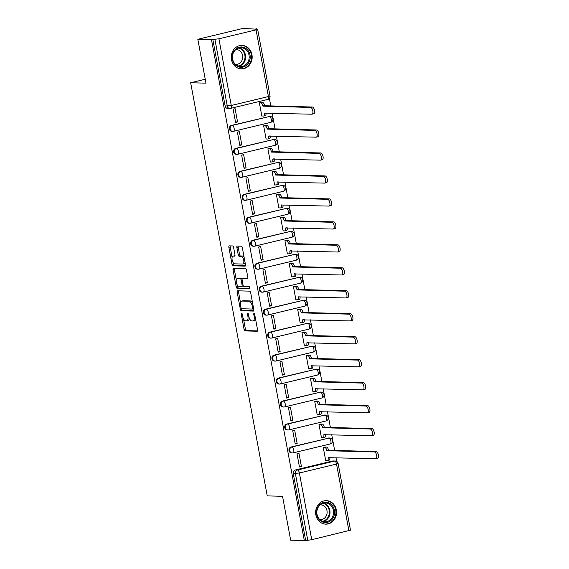 <?xml version="1.0" encoding="UTF-8"?>
<svg xmlns="http://www.w3.org/2000/svg" width="569" height="569" viewBox="0 0 569 569"><rect width="100%" height="100%" fill="white"/><g stroke="black" fill="none" stroke-linecap="round" stroke-linejoin="round"><path stroke-width="0.85" d="M241.526 313.099A1.031 0.455 -103.5 0 0 241.476 313.106A1.031 0.455 -103.5 0 0 241.249 314.095L244.094 329.451A1.479 0.654 -103.5 0 0 245.033 330.916L257.152 331.243A1.479 0.654 -103.5 0 0 257.231 331.236A1.479 0.654 -103.5 0 0 257.558 329.814L254.713 314.458A1.031 0.455 -103.5 0 0 254.051 313.434A1.031 0.455 -103.5 0 0 253.994 313.441A1.031 0.455 -103.5 0 0 253.767 314.437L254.137 316.421A4.73 2.098 -103.5 0 1 253.091 320.966A4.73 2.098 -103.5 0 1 252.842 320.987L251.832 320.959A4.73 2.098 -103.5 0 1 248.817 316.279L248.447 314.294A1.031 0.455 -103.5 0 0 247.792 313.27A1.031 0.455 -103.5 0 0 247.735 313.27A1.031 0.455 -103.5 0 0 247.508 314.266L247.878 316.25A4.73 2.098 -103.5 0 1 246.825 320.795A4.73 2.098 -103.5 0 1 246.576 320.816L245.566 320.795A4.73 2.098 -103.5 0 1 242.558 316.108L242.188 314.124A1.031 0.455 -103.5 0 0 241.526 313.099M315.859 514.867A11.75 10.455 91.5 0 0 325.781 524.149A11.75 10.455 91.5 0 0 336.336 509.945A11.75 10.455 91.5 0 0 326.407 500.663A11.75 10.455 91.5 0 0 315.859 514.867M231.476 59.61A11.75 10.455 91.5 0 0 241.405 68.892A11.75 10.455 91.5 0 0 251.953 54.688A11.75 10.455 91.5 0 0 242.031 45.406A11.75 10.455 91.5 0 0 231.476 59.61M233.61 247.415A1.479 0.654 -103.5 0 0 232.671 245.957L229.271 245.865A1.479 0.654 -103.5 0 0 229.193 245.872A1.479 0.654 -103.5 0 0 228.866 247.295L232.024 264.343A1.479 0.654 -103.5 0 0 232.963 265.808L245.083 266.136A1.479 0.654 -103.5 0 0 245.161 266.128A1.479 0.654 -103.5 0 0 245.488 264.706L242.33 247.65A1.479 0.654 -103.5 0 0 241.384 246.192L237.28 246.078A1.479 0.654 -103.5 0 0 237.202 246.085A1.479 0.654 -103.5 0 0 236.875 247.508L238.226 254.805A1.479 0.654 -103.5 0 0 239.172 256.27L241.206 256.32A3.955 1.75 -103.5 0 1 243.674 260.005A3.955 1.75 -103.5 0 1 242.849 264.03A3.955 1.75 -103.5 0 1 242.636 264.052L234.663 263.838A3.955 1.75 -103.5 0 1 232.188 260.154A3.955 1.75 -103.5 0 1 233.02 256.128A3.955 1.75 -103.5 0 1 233.226 256.107L234.556 256.142A1.479 0.654 -103.5 0 0 234.634 256.135A1.479 0.654 -103.5 0 0 234.961 254.72L233.61 247.415M304.315 540.55L290.667 540.18L282.537 496.303L267.238 495.898L190.665 82.747L205.964 83.159L197.827 39.282L211.476 39.645L304.315 540.55L307.751 540.294L295.389 473.593A3.009 2.681 -88.5 0 1 297.473 470.015L334.622 461.082A3.009 2.681 -88.5 0 1 335.248 461.018L333.121 460.961A3.009 2.681 91.5 0 0 332.495 461.025L334.622 461.082A3.009 1.337 -103.5 0 1 336.535 464.062L299.386 472.995L311.748 539.697L307.751 540.294M237.6 290.809A1.479 0.654 -103.5 0 0 237.522 290.816A1.479 0.654 -103.5 0 0 237.195 292.238L240.353 309.294A1.479 0.654 -103.5 0 0 241.299 310.752L253.411 311.079A1.479 0.654 -103.5 0 0 253.489 311.072A1.479 0.654 -103.5 0 0 253.817 309.657L250.659 292.601A1.479 0.654 -103.5 0 0 249.72 291.136L237.6 290.809M236.192 286.819L233.027 269.763A1.479 0.654 -103.5 0 1 233.354 268.348A1.479 0.654 -103.5 0 1 233.432 268.34L245.552 268.66A1.479 0.654 -103.5 0 1 246.491 270.126L247.849 277.423A1.479 0.654 -103.5 0 1 247.522 278.846A1.479 0.654 -103.5 0 1 247.444 278.853L242.529 278.718A1.479 0.654 -103.5 0 0 242.451 278.725A1.479 0.654 -103.5 0 0 242.124 280.147L243.02 284.991A1.479 0.654 -103.5 0 0 243.959 286.449L249.073 286.591A1.031 0.455 -103.5 0 1 249.72 287.551A1.031 0.455 -103.5 0 1 249.507 288.604A1.031 0.455 -103.5 0 1 249.45 288.611L237.131 288.284A1.479 0.654 -103.5 0 1 236.192 286.819L237.501 286.506L237.195 284.849M197.827 39.282L242.849 28.45L256.569 29.168M336.677 461.423L335.987 457.675M334.643 450.442L331.727 434.709M330.39 427.475L327.474 411.736M326.129 404.502L323.213 388.769M321.876 381.536L318.96 365.796M317.616 358.57L314.7 342.83M313.363 335.596L310.446 319.863M309.102 312.63L306.186 296.89M304.849 289.657L301.926 273.924M300.588 266.69L297.672 250.95M296.328 243.724L293.412 227.984M292.075 220.751L289.159 205.018M287.814 197.784L284.898 182.044M283.561 174.811L280.645 159.078M279.301 151.845L276.385 136.105M275.047 128.879L272.131 113.139M270.787 105.905L269.4 98.409M211.476 39.645L218.916 38.792L256.064 29.858L257.65 29.275L255.189 29.133L256.498 28.82M305.624 540.237L293.263 473.536A3.009 2.681 -88.5 0 1 295.347 469.958L332.495 461.025M348.897 530.763L336.535 464.062L338.128 463.479L350.49 530.173L311.748 539.697M325.24 447.042L323.249 447.405L325.703 460.655L326.108 460.563M301.421 466.495L298.967 453.244L296.997 453.721L299.45 466.971L301.421 466.495L299.358 466.445M297.167 443.528L294.706 430.278L292.743 430.754L295.197 444.005L297.167 443.528L295.098 443.471M320.98 424.069L318.996 424.438L321.449 437.689L321.855 437.589M292.907 420.562L290.453 407.312L288.483 407.781L290.937 421.032L292.907 420.562L290.844 420.505M316.727 401.102L314.735 401.465L317.189 414.716L317.594 414.623M288.654 397.589L286.193 384.338L284.223 384.815L286.684 398.065L288.654 397.589L286.584 397.532M312.466 378.136L310.482 378.499L312.936 391.749L313.341 391.65M284.393 374.622L281.94 361.372L279.969 361.841L282.423 375.092L284.393 374.622L282.324 374.566M308.213 355.163L306.222 355.533L308.675 368.783L309.081 368.684M280.14 351.649L277.679 338.399L275.709 338.875L278.17 352.126L280.14 351.649L278.07 351.599M303.953 332.196L301.961 332.559L304.422 345.81L304.828 345.717M275.88 328.683L273.426 315.432L271.456 315.909L273.909 329.159L275.88 328.683L273.81 328.626M299.699 309.223L297.708 309.593L300.162 322.843L300.567 322.744M271.619 305.717L269.165 292.466L267.195 292.935L269.656 306.186L271.619 305.717L269.557 305.66M295.439 286.257L293.448 286.62L295.908 299.87L296.314 299.778M267.366 282.743L264.912 269.493L262.942 269.969L265.396 283.22L267.366 282.743L265.296 282.686M291.186 263.291L289.194 263.653L291.648 276.904L292.053 276.804M263.106 259.777L260.652 246.526L258.682 246.996L261.143 260.246L263.106 259.777L261.043 259.72M286.925 240.317L284.934 240.68L287.395 253.938L287.8 253.838M258.852 236.804L256.399 223.553L254.428 224.03L256.882 237.28L258.852 236.804L256.783 236.754M282.665 217.351L280.681 217.714L283.134 230.964L283.54 230.872M254.592 213.837L252.138 200.587L250.168 201.056L252.629 214.314L254.592 213.837L252.529 213.78M278.412 194.378L276.42 194.747L278.881 207.998L279.287 207.898M250.339 190.871L247.885 177.62L245.915 178.09L248.369 191.34L250.339 190.871L248.269 190.814M274.151 171.411L272.167 171.774L274.621 185.025L275.026 184.932M246.078 167.898L243.624 154.647L241.654 155.124L244.108 168.374L246.078 167.898L244.016 167.841M269.898 148.445L267.907 148.808L270.367 162.058L270.773 161.959M241.825 144.931L239.364 131.681L237.401 132.15L239.855 145.401L241.825 144.931L239.755 144.875M265.638 125.472L263.653 125.834L266.107 139.092L266.512 138.992M237.565 121.958L235.111 108.707L233.141 109.184L235.594 122.435L237.565 121.958L235.502 121.908M261.384 102.505L259.393 102.868L261.847 116.119L262.252 116.019M231.491 125.422L232.244 125.443A3.009 1.337 76.5 0 1 234.158 128.423A3.009 1.337 76.5 0 1 233.496 131.318A3.009 1.337 76.5 0 1 233.333 131.332A3.009 2.681 -88.5 0 1 232.707 131.396L231.953 131.375A3.009 2.681 91.5 0 1 231.491 125.422L269.393 116.51A3.009 2.681 -88.5 0 1 270.019 116.439L269.265 116.425A3.009 2.681 91.5 0 0 268.639 116.489M235.744 148.388L236.498 148.409A3.009 1.337 76.5 0 1 238.418 151.39A3.009 1.337 76.5 0 1 237.75 154.284A3.009 1.337 76.5 0 1 237.593 154.299A3.009 2.681 -88.5 0 1 236.967 154.37L236.213 154.348A3.009 2.681 91.5 0 1 235.744 148.388L273.646 139.476A3.009 2.681 -88.5 0 1 274.272 139.412L273.518 139.391A3.009 2.681 91.5 0 0 272.892 139.455M240.004 171.361L240.758 171.383A3.009 1.337 76.5 0 1 242.679 174.363A3.009 1.337 76.5 0 1 242.01 177.251A3.009 1.337 76.5 0 1 241.846 177.272A3.009 2.681 -88.5 0 1 241.22 177.336L240.467 177.315A3.009 2.681 91.5 0 1 240.004 171.361L277.907 162.442A3.009 2.681 -88.5 0 1 278.533 162.378L277.779 162.357A3.009 2.681 91.5 0 0 277.153 162.428M244.257 194.328L245.011 194.349A3.009 1.337 76.5 0 1 246.932 197.329A3.009 1.337 76.5 0 1 246.263 200.224A3.009 1.337 76.5 0 1 246.107 200.238A3.009 2.681 -88.5 0 1 245.481 200.302L244.727 200.288A3.009 2.681 91.5 0 1 244.257 194.328L282.16 185.416A3.009 2.681 -88.5 0 1 282.786 185.352L282.032 185.33A3.009 2.681 91.5 0 0 281.406 185.394M248.518 217.301L249.272 217.322A3.009 1.337 76.5 0 1 251.192 220.303A3.009 1.337 76.5 0 1 250.524 223.19A3.009 1.337 76.5 0 1 250.36 223.212A3.009 2.681 -88.5 0 1 249.734 223.276L248.98 223.254A3.009 2.681 91.5 0 1 248.518 217.301L286.42 208.382A3.009 2.681 -88.5 0 1 287.046 208.318L286.292 208.297A3.009 2.681 91.5 0 0 285.666 208.361M252.771 240.267L253.532 240.289A3.009 1.337 76.5 0 1 255.445 243.269A3.009 1.337 76.5 0 1 254.777 246.164A3.009 1.337 76.5 0 1 254.62 246.178A3.009 2.681 -88.5 0 1 253.994 246.242L253.241 246.221A3.009 2.681 91.5 0 1 252.771 240.267L290.674 231.355A3.009 2.681 -88.5 0 1 291.307 231.284L290.546 231.27A3.009 2.681 91.5 0 0 289.92 231.334M257.032 263.234L257.785 263.255A3.009 1.337 76.5 0 1 259.706 266.242A3.009 1.337 76.5 0 1 259.037 269.13A3.009 1.337 76.5 0 1 258.881 269.144A3.009 2.681 -88.5 0 1 258.248 269.215L257.494 269.194A3.009 2.681 91.5 0 1 257.032 263.234L294.934 254.322A3.009 2.681 -88.5 0 1 295.56 254.258L294.806 254.236A3.009 2.681 91.5 0 0 294.18 254.3M261.292 286.207L262.046 286.228A3.009 1.337 76.5 0 1 263.959 289.208A3.009 1.337 76.5 0 1 263.291 292.096A3.009 1.337 76.5 0 1 263.134 292.117A3.009 2.681 -88.5 0 1 262.508 292.182L261.754 292.16A3.009 2.681 91.5 0 1 261.292 286.207L299.187 277.288A3.009 2.681 -88.5 0 1 299.82 277.224L299.066 277.203A3.009 2.681 91.5 0 0 298.433 277.274M265.545 309.173L266.299 309.195A3.009 1.337 76.5 0 1 268.219 312.175A3.009 1.337 76.5 0 1 267.551 315.07A3.009 1.337 76.5 0 1 267.394 315.084A3.009 2.681 -88.5 0 1 266.761 315.148L266.007 315.134A3.009 2.681 91.5 0 1 265.545 309.173L303.448 300.261A3.009 2.681 -88.5 0 1 304.074 300.197L303.32 300.176A3.009 2.681 91.5 0 0 302.694 300.24M269.806 332.147L270.56 332.168A3.009 1.337 76.5 0 1 272.473 335.148A3.009 1.337 76.5 0 1 271.804 338.036A3.009 1.337 76.5 0 1 271.648 338.057A3.009 2.681 -88.5 0 1 271.022 338.121L270.268 338.1A3.009 2.681 91.5 0 1 269.806 332.147L307.708 323.228A3.009 2.681 -88.5 0 1 308.334 323.164L307.58 323.142A3.009 2.681 91.5 0 0 306.947 323.206M274.059 355.113L274.813 355.134A3.009 1.337 76.5 0 1 276.733 358.114A3.009 1.337 76.5 0 1 276.065 361.009A3.009 1.337 76.5 0 1 275.908 361.023A3.009 2.681 -88.5 0 1 275.282 361.087L274.521 361.066A3.009 2.681 91.5 0 1 274.059 355.113L311.961 346.201A3.009 2.681 -88.5 0 1 312.587 346.13L311.833 346.116A3.009 2.681 91.5 0 0 311.207 346.18M278.319 378.079L279.073 378.101A3.009 1.337 76.5 0 1 280.986 381.088A3.009 1.337 76.5 0 1 280.325 383.975A3.009 1.337 76.5 0 1 280.161 383.99A3.009 2.681 -88.5 0 1 279.535 384.061L278.782 384.039A3.009 2.681 91.5 0 1 278.319 378.079L316.222 369.167A3.009 2.681 -88.5 0 1 316.848 369.103L316.094 369.082A3.009 2.681 91.5 0 0 315.468 369.146M282.573 401.053L283.326 401.074A3.009 1.337 76.5 0 1 285.247 404.054A3.009 1.337 76.5 0 1 284.578 406.942A3.009 1.337 76.5 0 1 284.422 406.963A3.009 2.681 -88.5 0 1 283.796 407.027L283.042 407.006A3.009 2.681 91.5 0 1 282.573 401.053L320.475 392.133A3.009 2.681 -88.5 0 1 321.101 392.069L320.347 392.048A3.009 2.681 91.5 0 0 319.721 392.119M286.833 424.019L287.587 424.04A3.009 1.337 76.5 0 1 289.5 427.02A3.009 1.337 76.5 0 1 288.839 429.915A3.009 1.337 76.5 0 1 288.675 429.929A3.009 2.681 -88.5 0 1 288.049 429.993L287.295 429.979A3.009 2.681 91.5 0 1 286.833 424.019L324.735 415.107A3.009 2.681 -88.5 0 1 325.361 415.043L324.607 415.021A3.009 2.681 91.5 0 0 323.981 415.086M291.086 446.992L291.84 447.014A3.009 1.337 76.5 0 1 293.76 449.994A3.009 1.337 76.5 0 1 293.092 452.881A3.009 1.337 76.5 0 1 292.935 452.903A3.009 2.681 -88.5 0 1 292.31 452.967L291.556 452.945A3.009 2.681 91.5 0 1 291.086 446.992L328.989 438.073A3.009 2.681 -88.5 0 1 329.615 438.009L328.861 437.988A3.009 2.681 91.5 0 0 328.235 438.052M190.665 82.747L205.238 79.24M212.792 39.332L225.153 106.026A3.009 2.681 91.5 0 0 227.7 108.409L229.826 108.466A3.009 2.681 -88.5 0 1 227.28 106.083L214.918 39.389M247.892 320.503A4.73 2.098 -103.5 0 0 248.141 320.475A4.73 2.098 -103.5 0 0 249.336 318.121M254.151 320.674A4.73 2.098 -103.5 0 0 254.4 320.646A4.73 2.098 -103.5 0 0 255.531 318.882M243.511 318.91L245.403 329.138A1.479 0.654 -103.5 0 0 246.349 330.603L257.529 330.902M241.626 308.747L241.669 308.974A1.479 0.654 -103.5 0 0 242.607 310.439L253.788 310.738M238.539 290.837A1.479 0.654 -103.5 0 0 238.503 291.925L240.531 302.857M241 307.729A1.031 0.455 -103.5 0 0 241.661 308.754L252.302 309.038A1.031 0.455 -103.5 0 0 252.352 309.031A1.031 0.455 -103.5 0 0 252.579 308.035L252.195 305.944A4.73 2.098 -103.5 0 0 249.179 301.257L241.91 301.065A4.73 2.098 -103.5 0 0 241.661 301.093A4.73 2.098 -103.5 0 0 240.616 305.631L241 307.729M252.401 309.01L253.61 308.725A1.031 0.455 -103.5 0 0 253.646 308.718L252.352 309.031M252.558 302.829A4.73 2.098 -103.5 0 0 250.495 300.944L249.179 301.257M241.661 301.093L242.977 300.773A4.73 2.098 -103.5 0 1 243.226 300.752L250.495 300.944M236.291 279.976L234.343 269.45L233.027 269.763M234.371 268.362A1.479 0.654 -103.5 0 0 234.343 269.45M247.814 278.511L243.838 278.405A1.479 0.654 -103.5 0 0 243.76 278.412A1.479 0.654 -103.5 0 0 243.688 278.44M249.741 288.27L237.131 288.284M237.429 278.582A3.955 1.75 -103.5 0 0 237.216 278.604A3.955 1.75 -103.5 0 0 236.391 282.629A3.955 1.75 -103.5 0 0 238.859 286.314L241.669 286.392A1.479 0.654 -103.5 0 0 241.747 286.385A1.479 0.654 -103.5 0 0 242.074 284.962L241.178 280.119A1.479 0.654 -103.5 0 0 240.239 278.661L237.429 278.582L238.738 278.269A3.955 1.75 -103.5 0 0 238.532 278.291L237.216 278.604M241.818 286.356L242.984 286.072A1.479 0.654 -103.5 0 0 243.063 286.065A1.479 0.654 -103.5 0 0 243.304 285.851M242.202 278.945A1.479 0.654 -103.5 0 0 241.548 278.341L240.239 278.661M238.738 278.269L241.548 278.341M237.501 286.506A1.479 0.654 -103.5 0 0 238.447 287.964M233.02 256.128L234.336 255.815A3.955 1.75 -103.5 0 1 234.542 255.794L234.933 255.801M243.952 263.739A3.955 1.75 -103.5 0 0 244.158 263.717A3.955 1.75 -103.5 0 0 245.068 262.43M244.129 257.387A3.955 1.75 -103.5 0 0 242.515 256.007L241.206 256.32M238.219 246.107A1.479 0.654 -103.5 0 0 238.191 247.188L239.542 254.492A1.479 0.654 -103.5 0 0 240.481 255.95L242.515 256.007M233.048 262.458L233.34 264.03A1.479 0.654 -103.5 0 0 234.279 265.495L245.459 265.794M230.203 245.886A1.479 0.654 -103.5 0 0 230.175 246.974L232.109 257.416M324.814 447.028L326.542 447.078A3.009 1.337 76.5 0 1 328.462 450.058L326.755 450.47A3.009 1.337 -103.5 0 0 324.835 447.483L323.256 447.447M325.688 460.549L327.267 460.591A3.009 1.337 -103.5 0 0 327.424 460.577A3.009 1.337 -103.5 0 0 328.093 457.682L375.718 458.742A3.464 1.536 -103.5 0 0 375.903 458.721A3.464 1.536 -103.5 0 0 376.628 455.2A3.464 1.536 -103.5 0 0 374.466 451.971L326.791 450.691M328.498 450.278L376.166 451.558A3.464 1.536 76.5 0 1 378.335 454.787A3.464 1.536 76.5 0 1 377.61 458.315L375.903 458.721M329.835 457.512A3.009 1.337 76.5 0 1 329.131 460.165A3.009 1.337 76.5 0 1 328.967 460.179M320.553 424.061L322.282 424.104A3.009 1.337 76.5 0 1 324.202 427.091L322.495 427.497A3.009 1.337 -103.5 0 0 320.582 424.517L319.003 424.474M321.428 437.582L323.007 437.625A3.009 1.337 -103.5 0 0 323.164 437.604A3.009 1.337 -103.5 0 0 323.832 434.716L371.457 435.776A3.464 1.536 -103.5 0 0 371.642 435.754A3.464 1.536 -103.5 0 0 372.368 432.227A3.464 1.536 -103.5 0 0 370.206 428.998L322.538 427.717M324.245 427.312L371.913 428.592A3.464 1.536 76.5 0 1 374.075 431.821A3.464 1.536 76.5 0 1 373.349 435.342L371.642 435.754M325.582 434.538A3.009 1.337 76.5 0 1 324.871 437.191A3.009 1.337 76.5 0 1 324.714 437.212M316.3 401.088L318.028 401.138A3.009 1.337 76.5 0 1 319.949 404.118L318.242 404.531A3.009 1.337 -103.5 0 0 316.321 401.55L314.742 401.508M317.175 414.609L318.747 414.652A3.009 1.337 -103.5 0 0 318.91 414.637A3.009 1.337 -103.5 0 0 319.579 411.743L367.204 412.802A3.464 1.536 -103.5 0 0 367.389 412.788A3.464 1.536 -103.5 0 0 368.115 409.26A3.464 1.536 -103.5 0 0 365.945 406.031L318.277 404.751M319.984 404.339L367.652 405.619A3.464 1.536 76.5 0 1 369.822 408.848A3.464 1.536 76.5 0 1 369.096 412.376L367.389 412.788M321.321 411.572A3.009 1.337 76.5 0 1 320.617 414.225A3.009 1.337 76.5 0 1 320.454 414.239M322.708 522.065A10.164 9.047 -88.5 0 1 316.954 509.269A10.164 9.047 -88.5 0 1 328.384 502.719A10.164 9.047 -88.5 0 1 334.138 515.514A10.164 9.047 -88.5 0 1 322.708 522.065M327.829 503.43A9.41 8.379 91.5 0 0 325.454 502.975A9.41 8.379 91.5 0 0 316.954 510.806A9.41 8.379 91.5 0 0 322.58 521.339A9.41 8.379 91.5 0 0 324.949 521.794A9.41 8.379 91.5 0 0 333.455 513.956A9.41 8.379 91.5 0 0 327.829 503.43M320.212 504.859A7.411 6.6 -88.5 0 1 320.717 504.852A7.411 6.6 -88.5 0 1 322.587 505.208A7.411 6.6 -88.5 0 1 327.019 513.501A7.411 6.6 -88.5 0 1 320.319 519.668A7.411 6.6 -88.5 0 1 319.821 519.632M324.238 523.978A11.672 10.391 91.5 0 0 325.233 524.056A11.672 10.391 91.5 0 0 335.781 514.348A11.672 10.391 91.5 0 0 328.804 501.289A11.672 10.391 91.5 0 0 325.859 500.727A11.672 10.391 91.5 0 0 324.863 500.756M238.333 66.808A10.164 9.047 -88.5 0 1 232.572 54.012A10.164 9.047 -88.5 0 1 244.001 47.462A10.164 9.047 -88.5 0 1 249.763 60.257A10.164 9.047 -88.5 0 1 238.333 66.808M243.454 48.166A9.41 8.379 91.5 0 0 241.078 47.718A9.41 8.379 91.5 0 0 232.572 55.549A9.41 8.379 91.5 0 0 238.198 66.082A9.41 8.379 91.5 0 0 240.573 66.53A9.41 8.379 91.5 0 0 249.08 58.699A9.41 8.379 91.5 0 0 243.454 48.166M235.836 49.595A7.411 6.6 -88.5 0 1 236.341 49.588A7.411 6.6 -88.5 0 1 238.212 49.944A7.411 6.6 -88.5 0 1 242.643 58.237A7.411 6.6 -88.5 0 1 235.943 64.404A7.411 6.6 -88.5 0 1 235.438 64.368M239.862 68.721A11.672 10.391 91.5 0 0 240.858 68.799A11.672 10.391 91.5 0 0 251.398 59.084A11.672 10.391 91.5 0 0 244.421 46.025A11.672 10.391 91.5 0 0 241.484 45.463A11.672 10.391 91.5 0 0 240.481 45.492M312.04 378.122L313.768 378.172A3.009 1.337 76.5 0 1 315.688 381.152L313.981 381.557A3.009 1.337 -103.5 0 0 312.061 378.577L310.489 378.534M312.914 391.643L314.493 391.685A3.009 1.337 -103.5 0 0 314.65 391.664A3.009 1.337 -103.5 0 0 315.318 388.776L362.944 389.836A3.464 1.536 -103.5 0 0 363.129 389.815A3.464 1.536 -103.5 0 0 363.854 386.287A3.464 1.536 -103.5 0 0 361.692 383.065L314.024 381.785M315.731 381.372L363.399 382.653A3.464 1.536 76.5 0 1 365.561 385.882A3.464 1.536 76.5 0 1 364.836 389.402L363.129 389.815M317.068 388.606A3.009 1.337 76.5 0 1 316.357 391.259A3.009 1.337 76.5 0 1 316.2 391.273M307.786 355.156L309.515 355.198A3.009 1.337 76.5 0 1 311.428 358.178L309.728 358.591A3.009 1.337 -103.5 0 0 307.808 355.611L306.229 355.568M308.661 368.669L310.233 368.712A3.009 1.337 -103.5 0 0 310.397 368.698A3.009 1.337 -103.5 0 0 311.065 365.803L358.69 366.863A3.464 1.536 -103.5 0 0 358.875 366.849A3.464 1.536 -103.5 0 0 359.601 363.321A3.464 1.536 -103.5 0 0 357.432 360.092L309.764 358.811M311.471 358.399L359.139 359.679A3.464 1.536 76.5 0 1 361.308 362.908A3.464 1.536 76.5 0 1 360.575 366.436L358.875 366.849M312.808 365.632A3.009 1.337 76.5 0 1 312.104 368.285A3.009 1.337 76.5 0 1 311.94 368.307M303.526 332.182L305.254 332.232A3.009 1.337 76.5 0 1 307.175 335.212L305.468 335.625A3.009 1.337 -103.5 0 0 303.547 332.637L301.968 332.602M304.401 345.703L305.98 345.746A3.009 1.337 -103.5 0 0 306.136 345.732A3.009 1.337 -103.5 0 0 306.805 342.837L354.43 343.896A3.464 1.536 -103.5 0 0 354.615 343.875A3.464 1.536 -103.5 0 0 355.341 340.354A3.464 1.536 -103.5 0 0 353.178 337.125L305.51 335.845M307.217 335.433L354.885 336.713A3.464 1.536 76.5 0 1 357.048 339.942A3.464 1.536 76.5 0 1 356.322 343.47L354.615 343.875M308.547 342.666A3.009 1.337 76.5 0 1 307.843 345.319A3.009 1.337 76.5 0 1 307.687 345.333M299.273 309.216L301.001 309.259A3.009 1.337 76.5 0 1 302.914 312.246L301.207 312.651A3.009 1.337 -103.5 0 0 299.294 309.671L297.715 309.628M300.14 322.737L301.719 322.772A3.009 1.337 -103.5 0 0 301.883 322.758A3.009 1.337 -103.5 0 0 302.544 319.87L350.177 320.93A3.464 1.536 -103.5 0 0 350.355 320.909A3.464 1.536 -103.5 0 0 351.087 317.381A3.464 1.536 -103.5 0 0 348.918 314.152L301.25 312.872M302.957 312.466L350.625 313.747A3.464 1.536 76.5 0 1 352.794 316.969A3.464 1.536 76.5 0 1 352.062 320.496L350.355 320.909M304.294 319.693A3.009 1.337 76.5 0 1 303.59 322.346A3.009 1.337 76.5 0 1 303.426 322.367M295.012 286.243L296.741 286.292A3.009 1.337 76.5 0 1 298.661 289.272L296.954 289.685A3.009 1.337 -103.5 0 0 295.034 286.705L293.455 286.662M295.887 299.763L297.466 299.806A3.009 1.337 -103.5 0 0 297.623 299.792A3.009 1.337 -103.5 0 0 298.291 296.897L345.916 297.957A3.464 1.536 -103.5 0 0 346.101 297.943A3.464 1.536 -103.5 0 0 346.827 294.415A3.464 1.536 -103.5 0 0 344.665 291.186L296.997 289.906M298.704 289.493L346.372 290.773A3.464 1.536 76.5 0 1 348.534 294.002A3.464 1.536 76.5 0 1 347.808 297.53L346.101 297.943M300.034 296.726A3.009 1.337 76.5 0 1 299.33 299.379A3.009 1.337 76.5 0 1 299.173 299.394M290.759 263.276L292.487 263.326A3.009 1.337 76.5 0 1 294.401 266.306L292.694 266.712A3.009 1.337 -103.5 0 0 290.78 263.732L289.201 263.689M291.627 276.797L293.206 276.84A3.009 1.337 -103.5 0 0 293.369 276.819A3.009 1.337 -103.5 0 0 294.031 273.931L341.663 274.991A3.464 1.536 -103.5 0 0 341.841 274.969A3.464 1.536 -103.5 0 0 342.574 271.441A3.464 1.536 -103.5 0 0 340.404 268.219L292.736 266.939M294.443 266.527L342.111 267.807A3.464 1.536 76.5 0 1 344.281 271.036A3.464 1.536 76.5 0 1 343.548 274.557L341.841 274.969M295.78 273.76A3.009 1.337 76.5 0 1 295.069 276.413A3.009 1.337 76.5 0 1 294.913 276.427M286.499 240.31L288.227 240.353A3.009 1.337 76.5 0 1 290.147 243.333L288.44 243.745A3.009 1.337 -103.5 0 0 286.52 240.765L284.941 240.723M287.373 253.824L288.952 253.866A3.009 1.337 -103.5 0 0 289.109 253.852A3.009 1.337 -103.5 0 0 289.777 250.957L337.403 252.017A3.464 1.536 -103.5 0 0 337.588 252.003A3.464 1.536 -103.5 0 0 338.313 248.475A3.464 1.536 -103.5 0 0 336.151 245.246L288.483 243.966M290.19 243.553L337.858 244.834A3.464 1.536 76.5 0 1 340.02 248.063A3.464 1.536 76.5 0 1 339.295 251.59L337.588 252.003M291.52 250.787A3.009 1.337 76.5 0 1 290.816 253.44A3.009 1.337 76.5 0 1 290.659 253.461M282.245 217.337L283.974 217.386A3.009 1.337 76.5 0 1 285.887 220.367L284.18 220.779A3.009 1.337 -103.5 0 0 282.267 217.792L280.688 217.749M283.113 230.858L284.692 230.9A3.009 1.337 -103.5 0 0 284.849 230.886A3.009 1.337 -103.5 0 0 285.517 227.991L333.149 229.051A3.464 1.536 -103.5 0 0 333.327 229.03A3.464 1.536 -103.5 0 0 334.06 225.509A3.464 1.536 -103.5 0 0 331.891 222.28L284.223 221M285.93 220.587L333.598 221.867A3.464 1.536 76.5 0 1 335.767 225.096A3.464 1.536 76.5 0 1 335.034 228.624L333.327 229.03M287.267 227.82A3.009 1.337 76.5 0 1 286.556 230.473A3.009 1.337 76.5 0 1 286.399 230.488M277.985 194.37L279.713 194.413A3.009 1.337 76.5 0 1 281.634 197.4L279.927 197.806A3.009 1.337 -103.5 0 0 278.006 194.826L276.427 194.783M278.86 207.884L280.439 207.927A3.009 1.337 -103.5 0 0 280.595 207.913A3.009 1.337 -103.5 0 0 281.264 205.025L328.889 206.085A3.464 1.536 -103.5 0 0 329.074 206.063A3.464 1.536 -103.5 0 0 329.8 202.536A3.464 1.536 -103.5 0 0 327.637 199.306L279.969 198.026M281.669 197.621L329.344 198.901A3.464 1.536 76.5 0 1 331.507 202.123A3.464 1.536 76.5 0 1 330.781 205.651L329.074 206.063M283.006 204.847A3.009 1.337 76.5 0 1 282.302 207.5A3.009 1.337 76.5 0 1 282.146 207.521M273.732 171.397L275.46 171.447A3.009 1.337 76.5 0 1 277.373 174.427L275.666 174.839A3.009 1.337 -103.5 0 0 273.753 171.859L272.174 171.817M274.599 184.918L276.178 184.961A3.009 1.337 -103.5 0 0 276.335 184.946A3.009 1.337 -103.5 0 0 277.003 182.052L324.636 183.111A3.464 1.536 -103.5 0 0 324.814 183.097A3.464 1.536 -103.5 0 0 325.546 179.569A3.464 1.536 -103.5 0 0 323.377 176.34L275.709 175.06M277.416 174.647L325.084 175.928A3.464 1.536 76.5 0 1 327.246 179.157A3.464 1.536 76.5 0 1 326.521 182.685L324.814 183.097M278.753 181.881A3.009 1.337 76.5 0 1 278.042 184.534A3.009 1.337 76.5 0 1 277.885 184.548M269.471 148.431L271.2 148.481A3.009 1.337 76.5 0 1 273.12 151.461L271.413 151.866A3.009 1.337 -103.5 0 0 269.493 148.886L267.914 148.843M270.346 161.952L271.925 161.994A3.009 1.337 -103.5 0 0 272.082 161.973A3.009 1.337 -103.5 0 0 272.75 159.085L320.375 160.145A3.464 1.536 -103.5 0 0 320.56 160.124A3.464 1.536 -103.5 0 0 321.286 156.596A3.464 1.536 -103.5 0 0 319.124 153.374L271.449 152.087M273.156 151.681L320.831 152.961A3.464 1.536 76.5 0 1 322.993 156.191A3.464 1.536 76.5 0 1 322.267 159.711L320.56 160.124M274.493 158.907A3.009 1.337 76.5 0 1 273.789 161.568A3.009 1.337 76.5 0 1 273.625 161.582M265.218 125.465L266.939 125.507A3.009 1.337 76.5 0 1 268.86 128.487L267.153 128.9A3.009 1.337 -103.5 0 0 265.239 125.92L263.66 125.877M266.086 138.978L267.665 139.021A3.009 1.337 -103.5 0 0 267.821 139.007A3.009 1.337 -103.5 0 0 268.49 136.112L316.122 137.172A3.464 1.536 -103.5 0 0 316.3 137.157A3.464 1.536 -103.5 0 0 317.025 133.63A3.464 1.536 -103.5 0 0 314.863 130.401L267.195 129.12M268.902 128.708L316.57 129.988A3.464 1.536 76.5 0 1 318.732 133.217A3.464 1.536 76.5 0 1 318.007 136.745L316.3 137.157M270.239 135.941A3.009 1.337 76.5 0 1 269.528 138.594A3.009 1.337 76.5 0 1 269.372 138.616M260.958 102.491L262.686 102.541A3.009 1.337 76.5 0 1 264.606 105.521L262.899 105.934A3.009 1.337 -103.5 0 0 260.979 102.946L259.4 102.904M261.832 116.012L263.411 116.055A3.009 1.337 -103.5 0 0 263.568 116.04A3.009 1.337 -103.5 0 0 264.236 113.146L311.862 114.205A3.464 1.536 -103.5 0 0 312.047 114.184A3.464 1.536 -103.5 0 0 312.772 110.663A3.464 1.536 -103.5 0 0 310.61 107.434L262.935 106.154M264.642 105.742L312.31 107.022A3.464 1.536 76.5 0 1 314.479 110.251A3.464 1.536 76.5 0 1 313.754 113.779L312.047 114.184M265.979 112.975A3.009 1.337 76.5 0 1 265.275 115.628A3.009 1.337 76.5 0 1 265.111 115.642M242.131 313.882L241.249 314.095M254.656 314.223L253.767 314.437M248.39 314.052L247.508 314.266M218.916 38.792L231.277 105.493L268.426 96.559L256.064 29.858M295.347 469.958L297.473 470.015A3.009 1.337 -103.5 0 1 299.386 472.995L293.263 473.536M270.481 122.399A3.009 1.337 -103.5 0 0 270.638 122.378L233.496 131.318A3.009 3.009 0 0 1 232.707 131.396A3.009 2.681 -88.5 0 1 232.244 125.443L269.393 116.51A3.009 1.337 76.5 0 1 271.306 119.49A3.009 1.337 -103.5 0 1 270.638 122.378A3.009 3.009 0 0 0 270.019 116.439M274.742 145.365A3.009 1.337 -103.5 0 0 274.898 145.351L237.75 154.284A3.009 3.009 0 0 1 236.967 154.37A3.009 2.681 -88.5 0 1 236.498 148.409L273.646 139.476A3.009 1.337 76.5 0 1 275.567 142.456A3.009 1.337 -103.5 0 1 274.898 145.351A3.009 3.009 0 0 0 274.272 139.412M278.995 168.339A3.009 1.337 -103.5 0 0 279.159 168.317L242.01 177.251A3.009 3.009 0 0 1 241.22 177.336A3.009 2.681 -88.5 0 1 240.758 171.383L277.907 162.442A3.009 1.337 76.5 0 1 279.82 165.43A3.009 1.337 -103.5 0 1 279.159 168.317A3.009 3.009 0 0 0 278.533 162.378M283.255 191.305A3.009 1.337 -103.5 0 0 283.412 191.291L246.263 200.224A3.009 3.009 0 0 1 245.481 200.302A3.009 2.681 -88.5 0 1 245.011 194.349L282.16 185.416A3.009 1.337 76.5 0 1 284.08 188.396A3.009 1.337 -103.5 0 1 283.412 191.291A3.009 3.009 0 0 0 282.786 185.352M287.509 214.271A3.009 1.337 -103.5 0 0 287.672 214.257L250.524 223.19A3.009 3.009 0 0 1 249.734 223.276A3.009 2.681 -88.5 0 1 249.272 217.322L286.42 208.382A3.009 1.337 76.5 0 1 288.334 211.362A3.009 1.337 -103.5 0 1 287.672 214.257A3.009 3.009 0 0 0 287.046 208.318M291.769 237.245A3.009 1.337 -103.5 0 0 291.925 237.223L254.777 246.164A3.009 3.009 0 0 1 253.994 246.242A3.009 2.681 -88.5 0 1 253.532 240.289L290.674 231.355A3.009 1.337 76.5 0 1 292.594 234.336A3.009 1.337 -103.5 0 1 291.925 237.223A3.009 3.009 0 0 0 291.307 231.284M296.022 260.211A3.009 1.337 -103.5 0 0 296.186 260.197L259.037 269.13A3.009 3.009 0 0 1 258.248 269.215A3.009 2.681 -88.5 0 1 257.785 263.255L294.934 254.322A3.009 1.337 76.5 0 1 296.854 257.302A3.009 1.337 -103.5 0 1 296.186 260.197A3.009 3.009 0 0 0 295.56 254.258M300.283 283.184A3.009 1.337 -103.5 0 0 300.439 283.163L263.291 292.096A3.009 3.009 0 0 1 262.508 292.182A3.009 2.681 -88.5 0 1 262.046 286.228L299.187 277.288A3.009 1.337 76.5 0 1 301.108 280.275A3.009 1.337 -103.5 0 1 300.439 283.163A3.009 3.009 0 0 0 299.82 277.224M304.536 306.15A3.009 1.337 -103.5 0 0 304.7 306.136L267.551 315.07A3.009 3.009 0 0 1 266.761 315.148A3.009 2.681 -88.5 0 1 266.299 309.195L303.448 300.261A3.009 1.337 76.5 0 1 305.368 303.241A3.009 1.337 -103.5 0 1 304.7 306.136A3.009 3.009 0 0 0 304.074 300.197M308.796 329.117A3.009 1.337 -103.5 0 0 308.953 329.102L271.804 338.036A3.009 3.009 0 0 1 271.022 338.121A3.009 2.681 -88.5 0 1 270.56 332.168L307.708 323.228A3.009 1.337 76.5 0 1 309.621 326.208A3.009 1.337 -103.5 0 1 308.953 329.102A3.009 3.009 0 0 0 308.334 323.164M313.057 352.09A3.009 1.337 -103.5 0 0 313.213 352.069L276.065 361.009A3.009 3.009 0 0 1 275.282 361.087A3.009 2.681 -88.5 0 1 274.813 355.134L311.961 346.201A3.009 1.337 76.5 0 1 313.882 349.181A3.009 1.337 -103.5 0 1 313.213 352.069A3.009 3.009 0 0 0 312.587 346.13M317.31 375.056A3.009 1.337 -103.5 0 0 317.466 375.042L280.325 383.975A3.009 3.009 0 0 1 279.535 384.061A3.009 2.681 -88.5 0 1 279.073 378.101L316.222 369.167A3.009 1.337 76.5 0 1 318.135 372.147A3.009 1.337 -103.5 0 1 317.466 375.042A3.009 3.009 0 0 0 316.848 369.103M321.57 398.03A3.009 1.337 -103.5 0 0 321.727 398.008L284.578 406.942A3.009 3.009 0 0 1 283.796 407.027A3.009 2.681 -88.5 0 1 283.326 401.074L320.475 392.133A3.009 1.337 76.5 0 1 322.395 395.121A3.009 1.337 -103.5 0 1 321.727 398.008A3.009 3.009 0 0 0 321.101 392.069M325.824 420.996A3.009 1.337 -103.5 0 0 325.98 420.982L288.839 429.915A3.009 3.009 0 0 1 288.049 429.993A3.009 2.681 -88.5 0 1 287.587 424.04L324.735 415.107A3.009 1.337 76.5 0 1 326.649 418.087A3.009 1.337 -103.5 0 1 325.98 420.982A3.009 3.009 0 0 0 325.361 415.043M330.084 443.962A3.009 1.337 -103.5 0 0 330.24 443.948L293.092 452.881A3.009 3.009 0 0 1 292.31 452.967A3.009 2.681 -88.5 0 1 291.84 447.014L328.989 438.073A3.009 1.337 76.5 0 1 330.909 441.06A3.009 1.337 -103.5 0 1 330.24 443.948A3.009 3.009 0 0 0 329.615 438.009M225.153 106.026L231.277 105.493A3.009 1.337 76.5 0 1 230.609 108.38A3.009 1.337 76.5 0 1 230.452 108.402A3.009 2.681 -88.5 0 1 229.826 108.466A3.009 3.009 0 0 0 230.609 108.38L267.757 99.447A3.009 1.337 76.5 0 1 267.601 99.461M270.012 95.969L268.426 96.559A3.009 1.337 76.5 0 1 267.757 99.447A3.009 3.009 0 0 0 270.012 95.969L257.65 29.275M248.774 316.037L247.878 316.25M255.033 316.208L254.137 316.421M246.349 330.603L245.033 330.916M245.403 329.138L244.094 329.451M242.607 310.439L241.299 310.752M241.669 308.974L240.353 309.294M238.503 291.925L237.195 292.238M253.482 307.822L252.579 308.035M253.091 305.724L252.195 305.944M243.226 300.752L241.91 301.065M243.838 278.405L242.529 278.718M242.97 284.749L242.074 284.962M242.088 279.905L241.178 280.119M234.542 255.794L233.226 256.107M240.481 255.95L239.172 256.27M239.542 254.492L238.226 254.805M238.191 247.188L236.875 247.508M234.279 265.495L232.963 265.808M233.34 264.03L232.024 264.343M230.175 246.974L228.866 247.295M328.462 450.058L326.755 450.47M326.542 447.078L324.835 447.483M328.91 457.483L328.093 457.682M376.166 451.558L374.466 451.971M324.202 427.091L322.495 427.497M322.282 424.104L320.582 424.517M324.657 434.517L323.832 434.716M371.913 428.592L370.206 428.998M319.949 404.118L318.242 404.531M318.028 401.138L316.321 401.55M320.397 411.543L319.579 411.743M367.652 405.619L365.945 406.031M323.661 503.145A9.41 8.379 -88.5 0 1 324.252 503.33A9.41 8.379 -88.5 0 1 329.992 512.861A9.41 8.379 -88.5 0 1 323.171 521.531M322.424 521.282A9.104 8.101 91.5 0 0 329.366 513.032A9.104 8.101 91.5 0 0 323.832 503.615A9.104 8.101 91.5 0 0 322.908 503.345M239.286 47.881A9.41 8.379 -88.5 0 1 239.876 48.073A9.41 8.379 -88.5 0 1 245.616 57.597A9.41 8.379 -88.5 0 1 238.795 66.267M238.048 66.025A9.104 8.101 91.5 0 0 244.983 57.768A9.104 8.101 91.5 0 0 239.449 48.358A9.104 8.101 91.5 0 0 238.532 48.088M315.688 381.152L313.981 381.557M313.768 378.172L312.061 378.577M316.144 388.577L315.318 388.776M363.399 382.653L361.692 383.065M311.428 358.178L309.728 358.591M309.515 355.198L307.808 355.611M311.883 365.611L311.065 365.803M359.139 359.679L357.432 360.092M307.175 335.212L305.468 335.625M305.254 332.232L303.547 332.637M307.63 342.638L306.805 342.837M354.885 336.713L353.178 337.125M302.914 312.246L301.207 312.651M301.001 309.259L299.294 309.671M303.369 319.671L302.544 319.87M350.625 313.747L348.918 314.152M298.661 289.272L296.954 289.685M296.741 286.292L295.034 286.705M299.109 296.698L298.291 296.897M346.372 290.773L344.665 291.186M294.401 266.306L292.694 266.712M292.487 263.326L290.78 263.732M294.856 273.732L294.031 273.931M342.111 267.807L340.404 268.219M290.147 243.333L288.44 243.745M288.227 240.353L286.52 240.765M290.595 250.765L289.777 250.957M337.858 244.834L336.151 245.246M285.887 220.367L284.18 220.779M283.974 217.386L282.267 217.792M286.342 227.792L285.517 227.991M333.598 221.867L331.891 222.28M281.634 197.4L279.927 197.806M279.713 194.413L278.006 194.826M282.082 204.826L281.264 205.025M329.344 198.901L327.637 199.306M277.373 174.427L275.666 174.839M275.46 171.447L273.753 171.859M277.828 181.852L277.003 182.052M325.084 175.928L323.377 176.34M273.12 151.461L271.413 151.866M271.2 148.481L269.493 148.886M273.568 158.886L272.75 159.085M320.831 152.961L319.124 153.374M268.86 128.487L267.153 128.9M266.939 125.507L265.239 125.92M269.315 135.92L268.49 136.112M316.57 129.988L314.863 130.401M264.606 105.521L262.899 105.934M262.686 102.541L260.979 102.946M265.054 112.947L264.236 113.146M312.31 107.022L310.61 107.434M338.128 463.479A3.009 3.009 0 0 0 335.248 461.018M248.141 320.475L246.825 320.795M254.4 320.646L253.091 320.966M243.76 278.412L242.451 278.725M243.063 286.065L241.747 286.385M244.158 263.717L242.849 264.03M329.131 460.165L327.424 460.577M324.871 437.191L323.164 437.604M320.617 414.225L318.91 414.637M325.233 524.056L324.6 524.042M325.859 500.727L325.226 500.706M240.858 68.799L240.225 68.785M241.484 45.463L240.851 45.449M316.357 391.259L314.65 391.664M312.104 368.285L310.397 368.698M307.843 345.319L306.136 345.732M303.59 322.346L301.883 322.758M299.33 299.379L297.623 299.792M295.069 276.413L293.369 276.819M290.816 253.44L289.109 253.852M286.556 230.473L284.849 230.886M282.302 207.5L280.595 207.913M278.042 184.534L276.335 184.946M273.789 161.568L272.082 161.973M269.528 138.594L267.821 139.007M265.275 115.628L263.568 116.04"/></g></svg>
